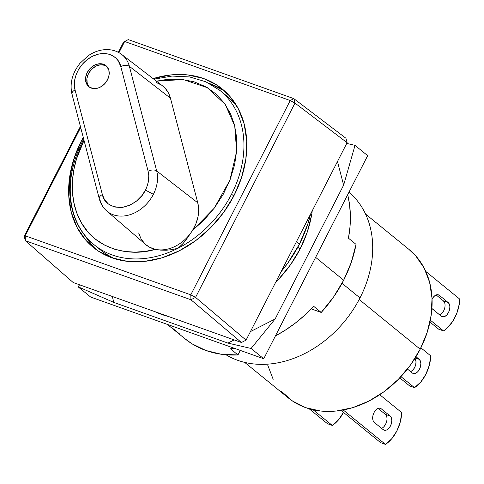 <?xml version="1.0" encoding="UTF-8"?>
<svg xmlns="http://www.w3.org/2000/svg" width="484" height="484" viewBox="0 0 484 484"><rect width="100%" height="100%" fill="white"/><g stroke="black" fill="none" stroke-linecap="round" stroke-linejoin="round"><path stroke-width="0.73" d="M432.091 299.088A7.756 4.719 -70.4 0 1 438.492 294.871A7.756 4.719 -70.4 0 1 439.369 295.373L437.651 294.708L435.667 295.179L433.712 296.716L432.055 299.166A7.756 4.719 -70.4 0 1 432.091 299.088M374.023 412.556A7.756 4.719 -70.4 0 1 380.424 408.339A7.756 4.719 -70.4 0 1 381.301 408.841L379.589 408.175L377.599 408.647L375.651 410.19L374.023 412.556L372.983 415.399L372.674 418.279L373.152 420.753L374.338 422.459L383.189 429.665L384.901 430.33L386.891 429.859L388.84 428.316L390.461 425.95L391.508 423.107L391.816 420.227L391.338 417.752L390.152 416.052A7.756 4.719 -70.4 0 1 390.812 425.206A7.756 4.719 -70.4 0 1 384.066 430.167A7.756 4.719 -70.4 0 1 383.189 429.665L374.338 422.459A7.756 4.719 -70.4 0 1 374.023 412.556M244.698 362.407L288.228 397.86A95.675 74.246 -50.8 0 0 420.197 349.194L359.182 299.487L420.197 349.194A95.675 74.246 -50.8 0 0 409.077 249.508L365.553 214.049M348.964 192.208A102.136 79.267 129.2 0 1 359.987 297.932A102.136 79.267 -50.8 0 0 348.964 192.208M297.781 247.257L300.032 249.097L297.781 247.257M342.031 283.303L359.987 297.932L342.031 283.303M310.583 214.061L307.842 223.868L299.414 244.16L287.678 263.272L281.083 271.706A115.065 89.298 -50.8 0 0 299.414 244.16L296.426 241.728L299.414 244.16A115.065 89.298 -50.8 0 0 310.583 214.067M154.862 311.635A115.065 89.298 -50.8 0 0 168.856 316.627L161.686 314.467L154.85 311.629M343.61 412.138L338.473 419.912L332.302 425.43L327.468 423.712L309.125 408.768L327.468 423.712L332.302 425.43L313.1 409.791L332.302 425.43A28.441 17.297 -70.4 0 0 343.477 412.392M332.417 411.333A7.756 4.719 -70.4 0 1 331.691 411.37L332.429 411.333M226.034 354.784A102.136 79.267 -50.8 0 0 359.987 297.932A102.136 79.267 129.2 0 1 226.034 354.784M385.476 444.391L380.642 442.672L341.026 410.396L380.642 442.672L385.476 444.391L343.259 410.002L385.476 444.391A28.441 17.297 -70.4 0 0 401.732 412.622L379.752 394.714L401.732 412.622L400.286 421.994L396.783 431.099L391.647 438.873L385.476 444.391M386.504 416.028L385.318 414.328L390.152 416.052L381.301 408.841L390.152 416.052L385.318 414.328L378.083 408.435L385.318 414.328A7.756 4.719 109.6 0 1 386.583 421.733A7.756 4.719 109.6 0 1 381.567 428.352M267.682 365.021L273.182 379.329M281.579 391.495L292.554 401.061L305.688 407.649L320.469 411.013L336.338 411.025L352.679 407.673L368.862 401.097L384.272 391.544L398.308 379.383L410.444 365.087L420.197 349.194L427.209 332.32L431.196 315.12L432.012 298.247L429.629 282.347L424.129 268.039L415.732 255.873L408.829 249.302M430.766 355.885L420.886 347.839L430.766 355.885A28.441 17.297 -70.4 0 1 414.51 387.66L409.676 385.936L399.778 377.877L409.676 385.936L414.51 387.66L400.958 376.625L414.51 387.66L420.681 382.136L425.817 374.362L429.32 365.257L430.766 355.885M407.449 369.044L412.217 372.934L413.935 373.594L415.919 373.122L417.874 371.585L419.495 369.213L420.542 366.37L420.85 363.496L420.372 361.016L419.186 359.316A7.756 4.719 -70.4 0 1 419.846 368.475A7.756 4.719 -70.4 0 1 413.1 373.43A7.756 4.719 -70.4 0 1 412.217 372.934L407.449 369.044M415.266 357.918L419.186 359.316L415.998 356.72L419.186 359.316L415.266 357.918M410.601 371.615A7.756 4.719 109.6 0 0 415.405 365.716A7.756 4.719 109.6 0 0 415.018 358.311L416.016 361.772L415.708 364.652L414.661 367.489L413.04 369.861L411.085 371.397M384.006 426.592L385.627 424.226L386.674 421.382M443.544 330.923L430.349 320.178L443.544 330.923L438.71 329.199L429.961 322.072L438.71 329.199L443.544 330.923L446.714 328.491L452.449 321.745L456.836 313.178L459.346 303.801L459.8 299.154L425.793 271.451L459.8 299.154A28.441 17.297 -70.4 0 1 443.544 330.923M448.22 302.579L439.369 295.373L448.22 302.579A7.756 4.719 -70.4 0 1 448.874 311.738A7.756 4.719 -70.4 0 1 442.128 316.693A7.756 4.719 -70.4 0 1 441.251 316.197L442.969 316.863L444.953 316.385L446.907 314.848L448.529 312.476L449.575 309.639L449.878 306.759L449.406 304.279L448.22 302.579L443.386 300.854L436.151 294.962L443.386 300.854L448.22 302.579M431.897 308.477L441.251 316.197L432.4 308.986A7.756 4.719 -70.4 0 1 431.897 308.477M439.635 314.878A7.756 4.719 109.6 0 0 444.651 308.266A7.756 4.719 109.6 0 0 443.386 300.854L444.572 302.554M442.074 313.124L443.695 310.752L444.742 307.915M106.565 66.193A13.576 10.533 -50.8 0 0 88.493 73.58A13.576 10.533 -50.8 0 0 89.467 87.18L87.937 85.093L87.156 83.067L86.932 78.414L88.493 73.58L87.229 72.552L88.493 73.58L91.603 69.297L95.778 66.217L100.394 64.808L104.744 65.286M107.533 79.787A13.576 10.533 129.2 0 1 88.808 86.697A13.576 10.533 129.2 0 1 87.229 72.552L90.339 68.268L94.513 65.183L96.812 64.251L101.38 63.779L105.343 65.189L106.897 66.544L108.87 70.301L109.094 74.953L107.533 79.787L104.429 84.071L100.248 87.15L97.95 88.088L93.382 88.56L89.419 87.15L86.672 84.065L85.553 79.781L85.668 77.386L87.229 72.552A13.576 10.533 129.2 0 1 105.954 65.642A13.576 10.533 129.2 0 1 107.533 79.787M226.663 95.911L233.851 102.747L237.469 107.212A99.553 77.258 -50.8 0 0 226.929 96.122L219.972 90.46A99.553 77.258 129.2 0 1 231.546 194.193L233.79 196.02L231.546 194.193A99.553 77.258 129.2 0 1 178.124 248.195A99.553 77.258 129.2 0 1 94.223 244.831A99.553 77.258 129.2 0 1 82.655 141.098A5.173 0.865 27.1 0 1 81.917 140.118A5.173 0.865 27.1 0 1 83.992 140.421A5.173 0.865 -152.9 0 0 81.917 140.118L83.29 137.523M234.111 195.397A102.136 79.267 129.2 0 1 93.224 247.348A102.136 79.267 129.2 0 1 81.354 140.929L83.248 137.365A102.136 79.267 129.2 0 0 81.354 140.929L73.87 158.94L69.611 177.301L68.74 195.318L71.287 212.288L77.156 227.565L86.122 240.554L97.841 250.766L111.858 257.803L127.643 261.39L144.583 261.402L162.025 257.827L179.304 250.803L195.754 240.608L210.74 227.625L223.693 212.361L234.111 195.397L241.595 177.386L245.854 159.018L246.725 141.001L244.178 124.031L238.303 108.755L229.343 95.765L217.625 85.553L203.601 78.517L187.822 74.929L170.882 74.923L153.089 78.602A102.136 79.267 129.2 0 1 222.241 88.971A102.136 79.267 129.2 0 1 234.111 195.397M92.444 245.709L85.184 235.768A102.136 79.267 -50.8 0 0 96.473 249.823M345.945 138.255L347.101 142.695L294.992 103.08L293.83 98.639L345.945 138.255L347.101 142.695L246.072 340.131L241.425 342.503L73.199 282.523L241.425 342.503L190.92 299.753L195.56 297.382L246.072 340.131L241.425 342.503L190.92 299.753L195.56 297.382L246.072 340.131L347.101 142.695L294.992 103.08L195.56 297.382L190.793 294.829L190.92 299.753L25.362 240.723L73.199 282.523L25.362 240.723L25.241 235.799L24.2 236.283L25.362 240.723L25.241 235.799L24.2 236.283L80.398 126.457L24.2 236.283L25.362 240.723L190.92 299.753L190.793 294.829L290.225 100.527L294.992 103.08L293.83 98.639L345.945 138.255M128.278 39.609L123.632 41.975L128.278 39.609L293.83 98.639L290.225 100.527L294.992 103.08L195.56 297.382L190.793 294.829L290.225 100.527L124.666 41.491L128.278 39.609L123.632 41.975L124.666 41.491L118.961 52.647L124.666 41.491L290.225 100.527L293.83 98.639L128.278 39.609M118.338 52.314L123.632 41.975L118.338 52.314M80.665 127.48L25.241 235.799L190.793 294.829L25.241 235.799L80.665 127.48M225.314 91.651A102.136 79.267 -50.8 0 0 209.276 83.442L223.947 90.708M81.917 140.124C61.873 177.991 66.738 223.281 94.223 244.831L101.18 250.494A99.553 77.258 -50.8 0 0 114.176 258.577L105.681 253.822L100.902 250.27M93.521 244.251A99.553 77.258 -50.8 0 0 178.124 248.195L172.219 249.605L166.345 250.234L160.615 250.119L155.388 249.339C129.887 257.216 95.989 249.369 81.439 222.864C66.157 196.649 72.146 162.406 83.992 140.421L76.526 158.831L73.967 169.116L72.503 179.927L72.358 191.035L73.725 202.137L76.738 212.869L81.439 222.864L87.761 231.757L95.542 239.229L104.508 245.061L114.333 249.139L124.654 251.468L135.133 252.152L145.46 251.371L155.388 249.339L160.615 250.119L166.345 250.234L172.219 249.605L178.124 248.195A99.553 77.258 -50.8 0 0 231.546 194.193A99.553 77.258 -50.8 0 0 219.101 89.764M72.697 95.257A6.467 3.545 -14.6 0 1 71.953 94.09A6.467 3.545 -14.6 0 1 75.056 89.933A6.467 3.545 165.4 0 0 71.965 94.144L99.274 198.755C100.569 203.679 103.068 207.763 106.764 211.006L145.732 244.583A34.909 27.092 -50.8 0 0 155.388 249.339A34.909 27.092 -50.8 0 0 192.529 230.378L204.024 220.057L214.479 207.848L223.33 194.163L230.136 179.582L234.613 164.754L236.706 150.343L236.549 136.893L234.45 124.812L230.487 113.667L224.413 103.249L216.173 94.108L205.918 86.805L193.993 81.778L180.919 79.291L167.301 79.37L156.417 81.167L183.23 79.533L207.527 87.743L225.26 104.447L234.74 125.955L236.628 151.395L229.852 180.308L214.243 208.162L192.529 230.378A34.909 27.092 -50.8 0 0 197.768 202.808L156.677 170.937A6.467 3.545 165.4 0 0 148.104 171.197C149.568 177.247 148.679 183.539 145.442 190.079L153.38 194.332A33.487 25.985 -50.8 0 0 156.677 170.937A33.487 25.985 129.2 0 1 153.38 194.332A33.487 25.985 129.2 0 1 106.764 211.006A33.487 25.985 129.2 0 1 100 199.868A6.467 3.545 -14.6 0 1 99.274 198.755A6.467 3.545 -14.6 0 1 102.366 194.55L75.056 89.933C72.406 83.859 75.425 65.4 92.22 56.398C109.311 48.2 119.953 59.544 120.794 66.586A6.467 3.545 -14.6 0 1 129.373 66.326L170.459 98.198L197.768 202.808L198.67 209.421L198.059 216.457L195.978 223.56L192.529 230.378L185.777 240.306L192.529 230.378A34.909 27.092 129.2 0 1 155.388 249.339L149.604 247.233L145.648 244.511M183.273 243.289L178.124 248.195L182.057 244.589L185.777 240.306M144.74 243.676L141.038 238.842L138.678 232.973M156.592 82.643L161.384 85.045M162.43 85.795L165.389 88.536L168.456 92.976L170.459 98.198A34.909 27.092 -50.8 0 0 162.509 85.856L121.744 54.486A33.487 25.985 129.2 0 1 129.373 66.326L156.677 170.937L197.768 202.808L170.459 98.198L129.373 66.326A33.487 25.985 -50.8 0 0 120.873 53.851M116.069 51.407A33.487 25.985 129.2 0 1 121.744 54.486C116.329 50.457 110.031 48.92 102.844 49.87C97.617 50.632 92.668 52.641 88.003 55.89L80.011 63.271C72.267 73.102 69.587 83.387 71.965 94.144M107.908 211.919A33.487 25.985 -50.8 0 0 153.38 194.332L145.442 190.079C141.225 199.057 133.33 204.877 121.756 207.539C110.558 207.219 104.096 202.887 102.366 194.55A6.467 3.545 165.4 0 0 99.256 198.7M148.104 171.197A6.467 3.545 -14.6 0 1 156.677 170.937L129.373 66.326A6.467 3.545 165.4 0 0 120.794 66.586L148.104 171.197L120.794 66.586L118.284 60.93L115.985 58.189L112.796 55.805L108.664 54.111L103.655 53.476L98.028 54.196L92.22 56.398L86.769 59.943L82.129 64.463L78.59 69.466L76.206 74.482L74.869 79.176L74.379 83.345L75.056 89.933L102.366 194.55L104.477 199.577L108.44 204.042L114.369 206.989L121.756 207.539L129.518 205.416L136.464 201.132L141.83 195.699L145.442 190.079L147.402 185.36L148.546 180.453L148.776 175.644L148.104 171.197M300.195 248.782A103.431 80.265 129.2 0 1 275.674 282.275L278.663 279.214L290.539 264.712L300.195 248.782L307.31 231.945L311.648 214.757L312.234 210.836A103.431 80.265 129.2 0 1 300.195 248.782M311.357 308.689L311.902 309.137L311.357 308.689M348.462 238.195A115.065 89.298 -50.8 0 0 347.687 194.695L349.502 204.194L350.38 215.229L350.029 226.609L348.462 238.195L356.049 244.372L348.462 238.195M343.664 280.206A115.065 89.298 -50.8 0 0 356.049 244.372L351.239 262.479L343.664 280.206L315.622 257.361L343.664 280.206A115.065 89.298 -50.8 0 1 321.213 312.452L311.902 309.137L321.213 312.452L333.555 297.031L343.664 280.206M90.671 297.055L263.732 358.765L367.671 155.654L355.026 145.351L343.634 185.118L275.124 318.998L251.087 348.462L227.916 343.096L113.843 302.421L78.027 286.758L90.671 297.055L263.732 358.765L251.087 348.462L227.916 343.096L234.153 339.913L227.916 343.096L113.843 302.421L78.027 286.758L79.618 284.81L78.027 286.758L90.671 297.055M250.434 331.601L275.124 318.998L251.087 348.462L263.732 358.765L367.671 155.654L355.026 145.351L343.634 185.118L337.469 161.517L343.634 185.118L275.124 318.998L250.434 331.601M346.726 143.427L355.026 145.351L346.726 143.427M112.288 296.456L113.843 302.421L112.288 296.456M275.438 335.878L284.919 330.409L295.071 323.306L304.684 315.229L313.626 306.275L321.213 312.452L313.626 306.275A115.065 89.298 -50.8 0 1 275.444 335.878M167.325 324.389L184.942 338.739A115.065 89.298 -50.8 0 0 237.971 354.947L230.384 348.764A115.065 89.298 -50.8 0 0 234.77 348.438L230.384 348.764L237.971 354.947L221.424 354.276L205.942 350.513L191.985 343.779L184.694 338.54M172.371 328.085L179.957 334.262L172.371 328.085M240.294 350.404L237.971 354.947L240.294 350.404M153.852 79.195L172.026 76.067L189.613 76.932L205.851 81.79L219.972 90.46"/></g></svg>
